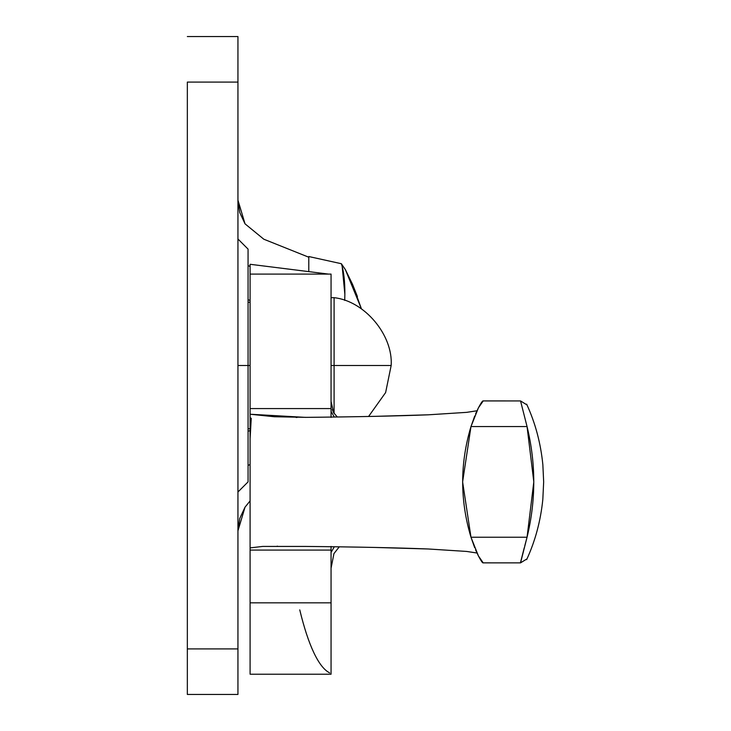<?xml version="1.0" encoding="UTF-8"?>
<svg xmlns="http://www.w3.org/2000/svg" width="731" height="731" viewBox="0 0 731 731"><rect width="100%" height="100%" fill="white"/><g stroke="black" fill="none" stroke-linecap="round" stroke-linejoin="round"><path stroke-width="1.1" d="M237.94 238.982L248.065 249.107L248.065 481.893L248.065 365.5L237.94 365.5L248.065 365.5L248.065 481.893L237.94 492.018M187.337 694.45L187.337 648.909L237.94 648.909L237.94 82.091L237.94 648.909L187.337 648.909L187.337 82.091L237.94 82.091L237.94 36.55L237.94 82.091L187.337 82.091L187.337 694.45L237.94 694.45L237.94 648.909L237.94 694.45M212.639 648.909L237.94 648.909L212.639 648.909M250.093 464.569L248.065 465.382L250.093 464.569M250.093 500.927L245.031 507.159L239.759 518.434L237.94 530.825L245.031 507.159L250.093 500.881M248.065 265.618L250.093 266.431L248.065 265.618M308.793 257.221L263.809 239.211L245.031 223.841L237.94 200.175L239.759 212.566L245.031 223.841L263.809 239.211L308.793 257.221M352.534 284.322L345.407 269.666L341.359 263.717L308.793 256.535L308.793 271.63M345.407 269.666L361.434 308.857L352.452 284.131L357.422 296.576M342.19 266.486L344.858 294.255L344.73 300.414L344.868 294.255C344.95 281.353 343.78 271.174 341.359 263.717L308.793 256.535M361.434 308.857L345.397 269.675L341.35 263.727M250.093 430.605L248.065 431.217L250.093 430.605M248.065 299.783L250.093 300.395L248.065 299.783M334.094 365.5L334.094 391.45L334.094 365.5L331.061 365.5L334.094 365.5L334.094 297.681L334.094 365.5L334.094 297.681L334.094 365.5L391.167 365.5C393.187 335.036 364.458 300.898 334.094 297.681C364.458 300.898 393.187 335.036 391.167 365.5L385.621 392.574L368.588 416.469L385.621 392.574L391.167 365.5L334.094 365.5L334.094 413.454M248.065 365.5L250.093 365.5L248.065 365.5M331.061 673.909L331.061 550.087L250.093 550.087L250.093 674.146M476.968 410.785L466.643 412.357L428.375 414.806C398.642 415.994 357.642 416.853 305.384 417.364L250.093 414.23L250.093 408.583L331.061 408.583L331.061 411.325L331.061 274.088L331.061 408.583L250.093 408.583L250.093 274.088L331.061 274.088L250.093 274.088L250.093 264.805M250.093 674.21L331.061 674.21L331.061 602.837L250.093 602.837L331.061 602.837L331.061 552.453L334.341 546.761M250.093 438.673L250.093 418.269L250.093 438.673L251.254 418.269L250.093 418.269L250.093 417.794L251.254 418.269L250.093 417.794L250.093 414.23L250.093 417.794L251.254 418.269L250.093 438.673L250.093 547.894L262.731 546.423L305.384 546.423C357.642 546.943 398.642 547.802 428.375 548.99L466.643 551.439L476.968 553.001M475.589 549.886L478.421 555.953C481.126 561.033 482.725 563.336 483.218 562.861L478.421 555.953L470.983 537.239C459.909 500.351 459.909 463.454 470.983 426.557L478.43 407.816L483.218 400.935C482.725 400.46 481.126 402.754 478.43 407.816L475.616 413.847M526.713 404.755L520.545 400.935L527.051 426.557C536.006 463.436 536.006 500.333 527.051 537.239L520.545 562.861L526.713 559.041L520.481 562.87L483.218 562.861M328.457 274.088L250.093 264.284L250.093 414.23L274.445 416.752L306.81 417.355M375.332 416.341L428.375 414.806L466.643 412.357L477.197 410.74M250.093 674.11L250.093 547.894L262.731 546.423L306.801 546.441M374.391 547.437L428.375 548.99L466.643 551.439L477.197 553.056M520.426 562.861L524.246 547.766M331.061 546.423L331.061 550.087L250.093 550.087L250.093 481.893M331.024 299.08L331.061 297.581M250.093 290.408L250.093 291.907M329.672 672.885C324.226 670.181 318.954 663.465 313.864 652.746C308.774 642.028 304.069 627.737 299.756 609.873M337.302 416.99L333.592 412.622L331.061 401.42M333.939 553.623L331.061 568.197L333.939 553.623L339.257 546.834M331.061 411.325L331.061 417.428L331.061 411.325L334.295 417.035L331.061 411.325M331.061 550.087L331.07 546.834M332.303 409.588L333.592 412.622L337.265 416.99M474.721 416.021L470.983 426.557L462.613 481.903L470.983 537.239L527.051 537.239L533.813 481.875L527.051 426.557L470.983 426.557L527.051 426.557L520.545 400.935L483.145 400.926M524.785 545.81L527.051 537.239L470.983 537.239L474.702 547.729M187.337 36.55L237.94 36.55M250.093 302.241L248.065 302.241M250.093 428.759L248.065 428.759M334.094 297.681L331.061 297.681M526.649 559.635C535.238 541.031 540.629 520.965 542.822 499.437L543.663 481.893L542.85 464.642C540.684 443.013 535.284 422.856 526.649 404.161M296.101 417.447L297.042 417.447M277.552 546.203L277.086 546.203"/></g></svg>
